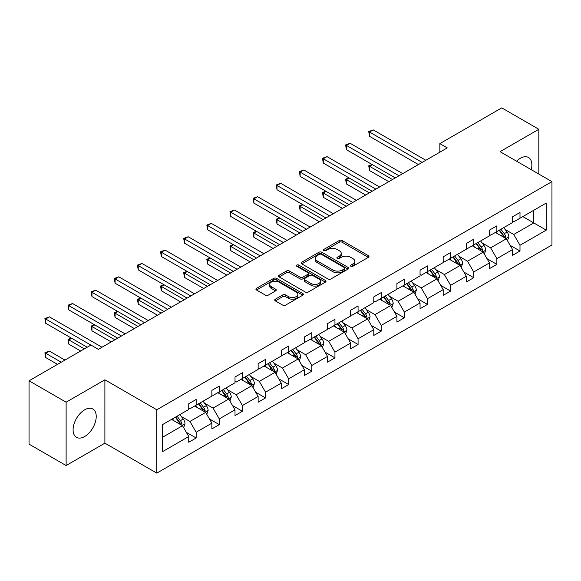 <?xml version="1.0" encoding="UTF-8"?>
<svg xmlns="http://www.w3.org/2000/svg" width="581" height="581" viewBox="0 0 581 581"><rect width="100%" height="100%" fill="white"/><g stroke="black" fill="none" stroke-linecap="round" stroke-linejoin="round"><path stroke-width="0.87" d="M350.851 266.28A1.438 0.835 0 0 0 352.892 266.28L368.354 257.347A2.055 1.191 0 0 0 368.957 256.504A2.055 1.191 0 0 0 368.354 255.669L342.158 240.541A2.055 1.191 0 0 0 339.246 240.541L323.784 249.467A1.438 0.835 0 0 0 323.363 250.055A1.438 0.835 0 0 0 323.784 250.643A1.438 0.835 0 0 0 325.818 250.643L327.822 249.489A6.587 3.806 0 0 1 337.133 249.489L339.319 250.752A6.587 3.806 0 0 1 341.25 253.439A6.587 3.806 0 0 1 339.319 256.127L337.321 257.289A1.438 0.835 0 0 0 336.893 257.877A1.438 0.835 0 0 0 337.321 258.458A1.438 0.835 0 0 0 339.355 258.458L341.359 257.303A6.587 3.806 0 0 1 350.67 257.303L352.856 258.567A6.587 3.806 0 0 1 354.78 261.254A6.587 3.806 0 0 1 352.856 263.941L350.851 265.103A1.438 0.835 0 0 0 350.43 265.691A1.438 0.835 0 0 0 350.851 266.28L350.851 265.103M84.652 436.527A16.355 9.441 120 0 0 95.342 422.111A16.355 9.441 120 0 0 92.829 409.002A16.355 9.441 120 0 0 84.652 409.816A16.355 9.441 120 0 0 73.969 424.232A16.355 9.441 120 0 0 76.474 437.333A16.355 9.441 120 0 0 84.652 436.527M531.237 169.667A16.355 9.441 120 0 0 528.47 157.487A16.355 9.441 120 0 0 520.293 158.301A16.355 9.441 120 0 0 516.545 161.184M275.35 299.193A2.055 1.191 0 0 0 274.748 300.036A2.055 1.191 0 0 0 275.35 300.878L282.7 305.119A2.055 1.191 0 0 0 285.612 305.119L302.788 295.206A2.055 1.191 0 0 0 303.391 294.364A2.055 1.191 0 0 0 302.788 293.521L276.592 278.401A2.055 1.191 0 0 0 273.68 278.401L256.504 288.314A2.055 1.191 0 0 0 255.901 289.156A2.055 1.191 0 0 0 256.504 289.992L265.386 295.119A2.055 1.191 0 0 0 268.291 295.119L275.641 290.878A2.055 1.191 0 0 0 276.244 290.035A2.055 1.191 0 0 0 275.641 289.193L271.24 286.651A5.505 3.181 0 0 1 269.628 284.407A5.505 3.181 0 0 1 273.026 281.465A5.505 3.181 0 0 1 279.025 282.155L296.274 292.112A5.505 3.181 0 0 1 297.886 294.364A5.505 3.181 0 0 1 294.487 297.298A5.505 3.181 0 0 1 288.488 296.608L285.612 294.952A2.055 1.191 0 0 0 282.7 294.952L275.35 299.193L275.35 300.878M104.892 379.807L66.118 402.197L29.05 380.795L29.05 444.145L66.118 465.548L104.892 443.158L156.79 473.123L156.79 409.772L104.892 379.807L104.892 443.158M538.827 174.053L538.827 129.28L500.052 151.663L551.95 181.628L156.79 409.772M538.827 129.28L501.759 107.877L439.853 143.616L439.853 152.178M29.05 380.795L90.956 345.056L98.371 349.334L447.268 147.901L439.853 143.616M327.967 278.989A2.055 1.191 0 0 0 330.88 278.989L348.055 269.068A2.055 1.191 0 0 0 348.658 268.233A2.055 1.191 0 0 0 348.055 267.391L321.852 252.263A2.055 1.191 0 0 0 318.94 252.263L301.771 262.176A2.055 1.191 0 0 0 301.169 263.019A2.055 1.191 0 0 0 301.771 263.861L327.967 278.989M297.327 266.585A1.438 0.835 0 0 1 298.787 266.788L298.787 265.081L325.418 280.456A2.055 1.191 0 0 1 326.021 281.298A2.055 1.191 0 0 1 325.418 282.134L308.242 292.054A2.055 1.191 0 0 1 305.337 292.054L279.134 276.926L279.134 275.249A2.055 1.191 0 0 0 278.531 276.084A2.055 1.191 0 0 0 279.134 276.926M279.134 275.249L286.484 271A2.055 1.191 0 0 1 289.396 271L300.021 277.137A2.055 1.191 0 0 0 302.933 277.137L307.807 274.319A2.055 1.191 0 0 0 308.409 273.484A2.055 1.191 0 0 0 307.807 272.642L296.746 266.258A1.438 0.835 0 0 1 296.325 265.67A1.438 0.835 0 0 1 297.218 264.9A1.438 0.835 0 0 1 298.787 265.081M66.118 402.197L66.118 465.548M162.498 424.624L188.745 409.474L188.745 403.737L196.16 399.459L196.16 405.189L211.876 396.119L211.876 390.381L219.291 386.104L219.291 391.834L235.007 382.763L235.007 377.025L242.422 372.748L242.422 378.485L258.138 369.407L258.138 363.67L265.553 359.392L265.553 365.129L281.269 356.051L281.269 350.321L288.684 346.036L288.684 351.774L304.4 342.696L304.4 336.965L311.815 332.681L311.815 338.418L327.531 329.347L327.531 323.61L334.946 319.325L334.946 325.062L350.663 315.991L350.663 310.254L358.078 305.976L358.078 311.706L373.794 302.636L373.794 296.898L381.209 292.621L381.209 298.351L396.925 289.28L396.925 283.543L404.34 279.265L404.34 285.002L420.056 275.924L420.056 270.187L427.471 265.909L427.471 271.647L443.187 262.568L443.187 256.838L450.602 252.553L450.602 258.291L466.318 249.213L466.318 243.483L473.733 239.198L473.733 244.935L489.449 235.864L489.449 230.127L496.864 225.842L496.864 231.579L512.58 222.508L512.58 216.771L519.995 212.493L519.995 218.224L546.242 203.074L546.242 230.127L519.995 245.276L519.995 251.014L512.58 255.291L512.58 249.561L496.864 258.632L496.864 264.37L489.449 268.647L489.449 262.91L473.733 271.988L473.733 277.725L466.318 282.003L466.318 276.265L450.602 285.344L450.602 291.081L443.187 295.359L443.187 289.621L427.471 298.699L427.471 304.429L420.056 308.714L420.056 302.977L404.34 312.055L404.34 317.785L396.925 322.07L396.925 316.333L381.209 325.404L381.209 331.141L373.794 335.426L373.794 329.688L358.078 338.759L358.078 344.497L350.663 348.774L350.663 343.044L334.946 352.115L334.946 357.852L327.531 362.13L327.531 356.393L311.815 365.471L311.815 371.208L304.4 375.486L304.4 369.748L288.684 378.827L288.684 384.564L281.269 388.842L281.269 383.104L265.553 392.182L265.553 397.912L258.138 402.197L258.138 396.46L242.422 405.538L242.422 411.268L235.007 415.553L235.007 409.816L219.291 418.886L219.291 424.624L211.876 428.909L211.876 423.171L196.16 432.242L196.16 437.98L188.745 442.257L188.745 436.527L162.498 451.677L162.498 424.624M156.79 473.123L551.95 244.979L551.95 181.628M194.679 406.046L205.645 412.387L189.929 421.457L181.352 416.504M189.929 421.457L196.16 432.242M205.645 412.387L211.876 423.171M188.745 408.102L189.929 408.784L196.16 405.189M217.81 392.691L228.776 399.031L213.06 408.102L204.483 403.149M213.06 408.102L219.291 418.886M228.776 399.031L235.007 409.816M211.876 394.746L213.06 395.436L219.291 391.834M240.941 379.342L251.914 385.675L236.191 394.746L227.614 389.793M236.191 394.746L242.422 405.538M251.914 385.675L258.138 396.46M235.007 381.39L236.191 382.08L242.422 378.485M264.072 365.986L275.045 372.319L259.322 381.39L250.745 376.437M259.322 381.39L265.553 392.182M275.045 372.319L281.269 383.104M258.138 368.042L259.322 368.724L265.553 365.129M287.203 352.631L298.176 358.964L282.453 368.042L273.876 363.081M282.453 368.042L288.684 378.827M298.176 358.964L304.4 369.748M281.269 354.686L282.453 355.369L288.684 351.774M310.334 339.275L321.308 345.608L305.584 354.686L297.007 349.726M305.584 354.686L311.815 365.471M321.308 345.608L327.531 356.393M304.4 341.33L305.584 342.013L311.815 338.418M333.465 325.919L344.439 332.252L328.715 341.33L320.138 336.377M328.715 341.33L334.946 352.115M344.439 332.252L350.663 343.044M327.531 327.974L328.715 328.657L334.946 325.062M356.596 312.563L367.57 318.904L351.846 327.974L343.269 323.021M351.846 327.974L358.078 338.759M367.57 318.904L373.794 329.688M350.663 314.619L351.846 315.301L358.078 311.706M379.727 299.208L390.701 305.548L374.977 314.619L366.4 309.666M374.977 314.619L381.209 325.404M390.701 305.548L396.925 316.333M373.794 301.263L374.977 301.953L381.209 298.351M402.858 285.859L413.832 292.192L398.116 301.263L389.531 296.31M398.116 301.263L404.34 312.055M413.832 292.192L420.056 302.977M396.925 287.907L398.116 288.597L404.34 285.002M425.989 272.504L436.963 278.836L421.247 287.907L412.663 282.954M421.247 287.907L427.471 298.699M436.963 278.836L443.187 289.621M420.056 274.559L421.247 275.241L427.471 271.647M449.12 259.148L460.094 265.481L444.378 274.559L435.794 269.599M444.378 274.559L450.602 285.344M460.094 265.481L466.318 276.265M443.187 261.203L444.378 261.886L450.602 258.291M472.251 245.792L483.225 252.125L467.509 261.203L458.925 256.243M467.509 261.203L473.733 271.988M483.225 252.125L489.449 262.91M466.318 247.847L467.509 248.53L473.733 244.935M495.382 232.436L506.356 238.769L490.64 247.847L482.056 242.894M490.64 247.847L496.864 258.632M506.356 238.769L512.58 249.561M489.449 234.492L490.64 235.174L496.864 231.579M522.813 216.597L533.786 222.937L513.771 234.492L505.187 229.539M513.771 234.492L519.995 245.276M546.242 230.127L533.786 222.937L533.786 210.264L546.242 203.074M512.58 221.136L513.771 221.819L519.995 218.224M162.498 437.297L182.514 425.735L171.548 419.402M182.514 425.735L188.745 436.527M510.133 245.32L519.995 251.014M487.001 258.676L496.864 264.37M463.87 272.031L473.733 277.725M440.739 285.387L450.602 291.081M417.608 298.743L427.471 304.429M394.477 312.091L404.34 317.785M371.346 325.447L381.209 331.141M348.215 338.803L358.078 344.497M325.084 352.159L334.946 357.852M301.953 365.514L311.815 371.208M278.822 378.87L288.684 384.564M255.691 392.226L265.553 397.912M232.56 405.574L242.422 411.268M209.429 418.93L219.291 424.624M186.298 432.286L196.16 437.98M351.432 266.483L352.856 265.655A6.587 3.806 0 0 0 354.78 262.968L354.78 261.254M341.25 253.439L341.25 255.153A6.587 3.806 0 0 1 339.319 257.841L337.895 258.661M368.325 257.361L342.158 242.255A2.055 1.191 0 0 0 339.246 242.255L324.358 250.847M348.026 269.083L321.852 253.977A2.055 1.191 0 0 0 318.94 253.977L301.793 263.876M344.41 268.821A1.438 0.835 0 0 0 344.838 268.233A1.438 0.835 0 0 0 344.41 267.645L321.416 254.362A1.438 0.835 0 0 0 319.383 254.362L317.27 255.582A6.587 3.806 0 0 0 315.338 258.269A6.587 3.806 0 0 0 317.27 260.963L332.986 270.034A6.587 3.806 0 0 0 342.303 270.034L344.41 268.821L344.41 270.528A1.438 0.835 0 0 0 344.838 269.94L344.838 268.233M315.338 258.269L315.338 259.983A6.587 3.806 0 0 0 317.27 262.67L317.27 260.963M344.41 270.528L342.303 271.748A6.587 3.806 0 0 1 332.986 271.748L317.27 262.67M279.163 276.941L286.484 272.714L286.484 271M308.409 273.484L308.409 275.191A2.055 1.191 0 0 1 307.807 276.033L302.933 278.851A2.055 1.191 0 0 1 300.021 278.851L289.396 272.714A2.055 1.191 0 0 0 286.484 272.714M298.787 266.788L325.389 282.155M311.046 283.499A5.505 3.181 0 0 0 317.044 284.189A5.505 3.181 0 0 0 320.443 281.255A5.505 3.181 0 0 0 318.831 279.003L312.76 275.496A2.055 1.191 0 0 0 309.847 275.496L304.974 278.314A2.055 1.191 0 0 0 304.371 279.156A2.055 1.191 0 0 0 304.974 279.991L311.046 283.499L311.046 285.213A5.505 3.181 0 0 0 317.044 285.903A5.505 3.181 0 0 0 320.443 282.969L320.443 281.255M304.371 279.156L304.371 280.863A2.055 1.191 0 0 0 304.974 281.705L304.974 279.991M311.046 285.213L304.974 281.705M297.886 294.364L297.886 296.078A5.505 3.181 0 0 1 294.487 299.012A5.505 3.181 0 0 1 288.488 298.322L285.612 296.666A2.055 1.191 0 0 0 282.7 296.666L275.379 300.893M269.628 284.407L269.628 286.121A5.505 3.181 0 0 0 271.24 288.365L271.24 286.651M275.619 290.892L271.24 288.365M302.788 293.521L302.788 295.206L276.592 280.107A2.055 1.191 0 0 0 273.68 280.107L256.533 290.006M507.482 240.723L508.847 236.787A5.556 3.21 -120 0 0 507.075 232.051L503.742 227.607M497.772 233.816L496.327 231.892M372.356 164.663L369.538 166.289L369.538 170.567L388.769 181.671M505.535 238.297L505.848 237.019A5.556 3.21 -120 0 0 504.257 233.678L500.924 229.234M499.537 230.04L503.197 234.927A2.832 1.634 60 0 1 503.712 235.792L505.848 237.019M499.144 230.265L502.478 234.709A5.556 3.21 60 0 1 503.858 237.331M369.538 170.567L368.724 165.817L392.48 179.529M368.724 165.817L372.029 164.474M422.133 162.411L369.538 132.047L373.249 129.904L425.837 160.269M418.429 164.554L369.538 136.324L369.538 132.047L368.724 131.575L373.249 129.904M369.538 136.324L368.724 131.575M484.351 254.079L485.716 250.142A5.556 3.21 -120 0 0 483.944 245.407L480.61 240.962M474.641 247.172L473.195 245.247M349.225 178.018L346.407 179.645L346.407 183.923L365.638 195.027M482.404 251.653L482.717 250.375A5.556 3.21 -120 0 0 481.126 247.034L477.793 242.589M476.405 243.395L480.066 248.283A2.832 1.634 60 0 1 480.581 249.147L482.717 250.375M476.013 243.621L479.347 248.065A5.556 3.21 60 0 1 480.727 250.687M346.407 183.923L345.593 179.173L369.349 192.885M345.593 179.173L348.898 177.83M461.22 267.434L462.585 263.498A5.556 3.21 -120 0 0 460.813 258.763L457.479 254.318M451.51 260.528L450.064 258.603M326.094 191.374L323.276 193.001L323.276 197.279L342.507 208.383M459.273 265.009L459.586 263.73A5.556 3.21 -120 0 0 457.995 260.39L454.662 255.945M453.274 256.751L456.935 261.639A2.832 1.634 60 0 1 457.45 262.503L459.586 263.73M452.882 256.976L456.216 261.414A5.556 3.21 60 0 1 457.596 264.043M323.276 197.279L322.462 192.529L346.218 206.24M322.462 192.529L325.767 191.185M399.002 175.767L346.407 145.403L350.118 143.26L402.706 173.625M395.298 177.902L346.407 149.68L346.407 145.403L345.593 144.93L350.118 143.26M346.407 149.68L345.593 144.93M375.871 189.123L323.276 158.758L326.987 156.616L379.575 186.98M372.167 191.258L323.276 163.036L323.276 158.758L322.462 158.286L326.987 156.616M323.276 163.036L322.462 158.286M438.089 280.79L439.454 276.846A5.556 3.21 -120 0 0 437.675 272.119L434.348 267.674M428.379 273.883L426.933 271.952M302.962 204.723L300.145 206.349L300.145 210.634L319.376 221.739M436.142 278.364L436.454 277.086A5.556 3.21 -120 0 0 434.864 273.745L431.53 269.301M430.136 270.107L433.804 274.995A2.832 1.634 60 0 1 434.319 275.852L436.454 277.086M429.751 270.325L433.085 274.769A5.556 3.21 60 0 1 434.465 277.398M300.145 210.634L299.331 205.885L323.087 219.596M299.331 205.885L302.636 204.541M352.74 202.471L300.145 172.107L303.856 169.972L356.443 200.336M349.036 204.614L300.145 176.392L300.145 172.107L299.331 171.642L303.856 169.972M300.145 176.392L299.331 171.642M414.957 294.146L416.323 290.202A5.556 3.21 -120 0 0 414.543 285.474L411.217 281.03M405.247 287.239L403.802 285.307M279.831 218.078L277.014 219.705L277.014 223.99L296.245 235.087M413.011 291.72L413.323 290.442A5.556 3.21 -120 0 0 411.733 287.101L408.399 282.656M407.005 283.455L410.673 288.35A2.832 1.634 60 0 1 411.188 289.207L413.323 290.442M406.62 283.681L409.954 288.125A5.556 3.21 60 0 1 411.333 290.747M277.014 223.99L276.2 219.233L299.949 232.952M276.2 219.233L279.505 217.89M329.609 215.827L277.014 185.462L280.725 183.327L333.312 213.692M325.897 217.969L277.014 189.747L277.014 185.462L276.2 184.99L280.725 183.327M277.014 189.747L276.2 184.99M391.826 307.494L393.192 303.558A5.556 3.21 -120 0 0 391.412 298.83L388.086 294.385M382.116 300.588L380.671 298.663M256.7 231.434L253.882 233.061L253.882 237.346L273.114 248.443M389.88 305.069L390.192 303.798A5.556 3.21 -120 0 0 388.602 300.457L385.268 296.012M383.874 296.811L387.542 301.706A2.832 1.634 60 0 1 388.057 302.563L390.192 303.798M383.489 297.036L386.823 301.481A5.556 3.21 60 0 1 388.202 304.103M253.882 237.346L253.069 232.589L276.817 246.308M253.069 232.589L256.374 231.245M306.477 229.183L253.882 198.818L257.586 196.676L310.181 227.04M302.766 231.325L253.882 203.096L253.882 198.818L253.069 198.346L257.586 196.676M253.882 203.096L253.069 198.346M368.695 320.85L370.061 316.914A5.556 3.21 -120 0 0 368.281 312.179L364.955 307.741M358.985 313.943L357.54 312.019M233.569 244.79L230.751 246.417L230.751 250.694L249.983 261.799M366.749 318.424L367.054 317.153A5.556 3.21 -120 0 0 365.464 313.805L362.137 309.368M360.743 310.167L364.41 315.062A2.832 1.634 60 0 1 364.926 315.919L367.054 317.153M360.358 310.392L363.684 314.837A5.556 3.21 60 0 1 365.071 317.458M230.751 250.694L229.938 245.945L253.686 259.663M229.938 245.945L233.242 244.601M283.346 242.538L230.751 212.174L234.455 210.031L287.05 240.396M279.635 244.681L230.751 216.452L230.751 212.174L229.938 211.702L234.455 210.031M230.751 216.452L229.938 211.702M345.564 334.206L346.93 330.269A5.556 3.21 -120 0 0 345.15 325.534L341.824 321.09M335.854 327.299L334.409 325.375M210.438 258.146L207.62 259.772L207.62 264.05L226.851 275.154M343.618 331.78L343.923 330.509A5.556 3.21 -120 0 0 342.332 327.161L339.006 322.716M337.612 323.523L341.279 328.41A2.832 1.634 60 0 1 341.795 329.274L343.923 330.509M337.227 323.748L340.553 328.192A5.556 3.21 60 0 1 341.94 330.814M207.62 264.05L206.807 259.3L230.555 273.012M206.807 259.3L210.111 257.957M260.215 255.894L207.62 225.53L211.324 223.387L263.919 253.752M256.504 258.037L207.62 229.807L207.62 225.53L206.807 225.058L211.324 223.387M207.62 229.807L206.807 225.058M322.433 347.561L323.799 343.625A5.556 3.21 -120 0 0 322.019 338.89L318.693 334.445M312.723 340.655L311.278 338.73M187.307 271.501L184.489 273.128L184.489 277.406L203.72 288.51M320.487 345.136L320.792 343.858A5.556 3.21 -120 0 0 319.201 340.517L315.875 336.072M314.481 336.878L318.148 341.766A2.832 1.634 60 0 1 318.664 342.63L320.792 343.858M314.096 337.103L317.422 341.548A5.556 3.21 60 0 1 318.809 344.17M184.489 277.406L183.676 272.656L207.424 286.368M183.676 272.656L186.98 271.312M237.084 269.25L184.489 238.885L188.193 236.743L240.788 267.107M233.373 271.385L184.489 243.163L184.489 238.885L183.676 238.413L188.193 236.743M184.489 243.163L183.676 238.413M299.302 360.917L300.66 356.981A5.556 3.21 -120 0 0 298.888 352.246L295.562 347.801M289.592 354.011L288.147 352.086M164.176 284.857L161.358 286.484L161.358 290.761L180.589 301.866M297.356 358.492L297.661 357.213A5.556 3.21 -120 0 0 296.07 353.873L292.744 349.428M291.35 350.234L295.017 355.122A2.832 1.634 60 0 1 295.533 355.986L297.661 357.213M290.965 350.459L294.291 354.897A5.556 3.21 60 0 1 295.678 357.526M161.358 290.761L160.545 286.012L184.293 299.723M160.545 286.012L163.849 284.668M213.953 282.606L161.358 252.241L165.062 250.099L217.657 280.463M210.242 284.741L161.358 256.519L161.358 252.241L160.545 251.769L165.062 250.099M161.358 256.519L160.545 251.769M276.171 374.273L277.529 370.329A5.556 3.21 -120 0 0 275.757 365.602L272.431 361.157M266.461 367.366L265.016 365.434M141.045 298.206L138.227 299.832L138.227 304.117L157.458 315.222M274.225 371.847L274.53 370.569A5.556 3.21 -120 0 0 272.939 367.228L269.613 362.784M268.219 363.59L271.886 368.477A2.832 1.634 60 0 1 272.402 369.334L274.53 370.569M267.834 363.808L271.16 368.252A5.556 3.21 60 0 1 272.547 370.881M138.227 304.117L137.414 299.368L161.162 313.079M137.414 299.368L140.718 298.024M190.822 295.954L138.227 265.59L141.931 263.454L194.526 293.819M187.111 298.097L138.227 269.875L138.227 265.59L137.414 265.125L141.931 263.454M138.227 269.875L137.414 265.125M253.04 387.629L254.398 383.685A5.556 3.21 -120 0 0 252.626 378.957L249.3 374.513M243.33 380.722L241.885 378.79M117.914 311.561L115.096 313.188L115.096 317.473L134.327 328.577M251.094 385.203L251.399 383.925A5.556 3.21 -120 0 0 249.808 380.584L246.482 376.139M245.088 376.946L248.755 381.833A2.832 1.634 60 0 1 249.271 382.69L251.399 383.925M244.703 377.163L248.029 381.608A5.556 3.21 60 0 1 249.416 384.23M115.096 317.473L114.283 312.716L138.031 326.435M114.283 312.716L117.587 311.372M167.691 309.31L115.096 278.945L118.8 276.81L171.395 307.175M163.98 311.452L115.096 283.23L115.096 278.945L114.283 278.473L118.8 276.81M115.096 283.23L114.283 278.473M229.909 400.977L231.267 397.041A5.556 3.21 -120 0 0 229.495 392.313L226.169 387.868M220.199 394.071L218.754 392.146M94.783 324.917L91.965 326.544L91.965 330.829L111.196 341.926M227.963 398.551L228.268 397.281A5.556 3.21 -120 0 0 226.677 393.94L223.351 389.495M221.957 390.294L225.624 395.189A2.832 1.634 60 0 1 226.14 396.046L228.268 397.281M221.572 390.519L224.898 394.964A5.556 3.21 60 0 1 226.285 397.586M91.965 330.829L91.152 326.072L114.9 339.791M91.152 326.072L94.456 324.728M144.56 322.666L91.965 292.301L95.669 290.159L148.264 320.523M140.849 324.808L91.965 296.579L91.965 292.301L91.152 291.829L95.669 290.159M91.965 296.579L91.152 291.829M206.778 414.333L208.136 410.397A5.556 3.21 -120 0 0 206.364 405.661L203.038 401.224M197.068 407.426L195.623 405.502M71.652 338.273L68.834 339.9L68.834 344.177L80.65 351.004M204.824 411.907L205.137 410.636A5.556 3.21 -120 0 0 203.546 407.288L200.22 402.851M198.825 403.65L202.493 408.545A2.832 1.634 60 0 1 203.009 409.402L205.137 410.636M198.441 403.875L201.767 408.32A5.556 3.21 60 0 1 203.154 410.941M68.834 344.177L68.021 339.427L84.354 348.861M68.021 339.427L71.325 338.084M121.429 336.021L68.834 305.657L72.538 303.514L125.133 333.879M117.718 338.164L68.834 309.934L68.834 305.657L68.021 305.185L72.538 303.514M68.834 309.934L68.021 305.185M183.647 427.689L185.005 423.752A5.556 3.21 -120 0 0 183.233 419.017L179.907 414.573M173.937 420.782L172.492 418.857M64.934 360.075L49.407 351.113L45.703 353.255L45.703 357.533L57.519 364.36M181.693 425.263L182.006 423.992A5.556 3.21 -120 0 0 180.415 420.644L177.089 416.199M175.694 417.005L179.362 421.9A2.832 1.634 60 0 1 179.87 422.757L182.006 423.992M175.309 417.231L178.636 421.675A5.556 3.21 60 0 1 180.023 424.297M45.703 357.533L44.89 352.783L61.223 362.217M44.89 352.783L49.407 351.113M90.883 345.092L45.703 319.013L49.407 316.87L102.002 347.235M87.172 347.235L45.703 323.29L45.703 319.013L44.89 318.541L49.407 316.87M45.703 323.29L44.89 318.541M352.856 265.655L352.856 263.941M337.321 258.458L337.321 257.289M339.319 257.841L339.319 256.127M323.784 250.643L323.784 249.467M339.246 242.255L339.246 240.541M342.158 242.255L342.158 240.541M368.354 257.347L368.354 255.669M301.771 263.861L301.771 262.176M318.94 253.977L318.94 252.263M321.852 253.977L321.852 252.263M348.055 269.068L348.055 267.391M332.986 271.748L332.986 270.034M342.303 271.748L342.303 270.034M289.396 272.714L289.396 271M300.021 278.851L300.021 277.137M302.933 278.851L302.933 277.137M307.807 276.033L307.807 274.319M325.418 282.134L325.418 280.456M282.7 296.666L282.7 294.952M285.612 296.666L285.612 294.952M288.488 298.322L288.488 296.608M275.641 290.878L275.641 289.193M256.504 289.992L256.504 288.314M273.68 280.107L273.68 278.401M276.592 280.107L276.592 278.401M505.957 238.544L508.811 236.895M504.257 233.678L507.075 232.051M500.895 235.617L502.478 234.709M482.826 251.893L485.68 250.251M481.126 247.034L483.944 245.407M477.764 248.973L479.347 248.065M459.694 265.248L462.549 263.6M457.995 260.39L460.813 258.763M454.632 262.329L456.216 261.414M436.563 278.604L439.418 276.955M434.864 273.745L437.675 272.119M431.501 275.685L433.085 274.769M413.432 291.96L416.286 290.311M411.733 287.101L414.543 285.474M408.37 289.04L409.954 288.125M390.301 305.315L393.155 303.667M388.602 300.457L391.412 298.83M385.239 302.396L386.823 301.481M367.17 318.671L370.024 317.023M365.464 313.805L368.281 312.179M362.108 315.752L363.684 314.837M344.039 332.027L346.893 330.378M342.332 327.161L345.15 325.534M338.977 329.1L340.553 328.192M320.901 345.375L323.755 343.734M319.201 340.517L322.019 338.89M315.846 342.456L317.422 341.548M297.77 358.731L300.624 357.083M296.07 353.873L298.888 352.246M292.715 355.812L294.291 354.897M274.639 372.087L277.493 370.438M272.939 367.228L275.757 365.602M269.584 369.167L271.16 368.252M251.508 385.443L254.362 383.794M249.808 380.584L252.626 378.957M246.453 382.523L248.029 381.608M228.377 398.798L231.231 397.15M226.677 393.94L229.495 392.313M223.322 395.879L224.898 394.964M205.246 412.154L208.1 410.506M203.546 407.288L206.364 405.661M200.191 409.235L201.767 408.32M182.114 425.51L184.969 423.861M180.415 420.644L183.233 419.017M177.06 422.583L178.636 421.675"/></g></svg>
